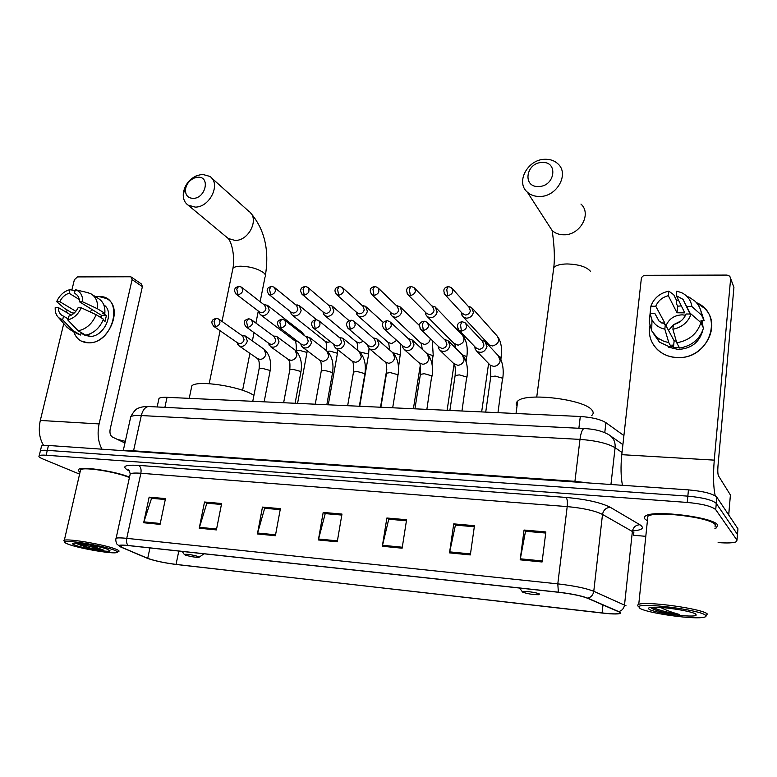 <?xml version="1.0" encoding="UTF-8"?>
<svg xmlns="http://www.w3.org/2000/svg" width="777" height="777" viewBox="0 0 777 777"><rect width="100%" height="100%" fill="white"/><g stroke="black" fill="none" stroke-linecap="round" stroke-linejoin="round"><path stroke-width="1.17" d="M158.693 399.854L159.003 398.397C160.198 397.513 162.879 397.154 167.045 397.329L580.302 416.491C591.928 417.278 600.466 419.337 605.914 422.669L623.912 435.596M737.839 530.05L737.946 528.807L716.831 497.193C713.063 493.716 703.603 491.268 688.441 489.879L48.456 445.474C44.843 445.24 42.541 445.406 41.56 445.988L41.317 447.008M718.123 542.569C727.34 543.288 733.439 543.006 736.402 541.705L736.994 540.161L715.724 509.663L716.277 503.418C712.499 499.99 703.02 497.571 687.839 496.144L47.29 450.349C43.677 450.106 41.375 450.262 40.394 450.825L40.161 451.816L40.394 450.825C41.375 450.262 43.677 450.106 47.29 450.349L687.839 496.144C703.02 497.571 712.499 499.99 716.277 503.418L737.47 534.479L716.277 503.418L716.831 497.193M717.569 524.931C713.859 517.229 653.855 509.741 645.706 515.841C644.075 516.763 643.851 517.851 645.017 519.094L647.086 520.629L645.017 519.094C643.851 517.851 644.075 516.763 645.706 515.841C653.855 509.741 713.859 517.229 717.569 524.931L716.53 527.816L717.569 524.931M129.516 477.127C115.54 471.357 82.343 466.219 78.827 469.269C77.768 469.939 78.176 470.881 80.06 472.086C78.176 470.881 77.768 469.939 78.827 469.269C82.343 466.219 115.54 471.357 129.516 477.127M619.541 612.14L619.327 613.461C616.598 614.131 610.848 613.985 602.088 613.024L176.058 564.413C164.044 562.83 154.594 560.809 147.727 558.342L121.299 547.115C119.454 546.318 118.968 545.755 119.823 545.425L128.36 545.58L558.537 592.278C571.454 593.813 581.041 595.774 587.276 598.144L619.541 612.14M620.124 612.208L587.839 598.193C581.449 595.755 571.629 593.754 558.381 592.171L128.069 545.473C119.532 544.658 117.016 545.133 120.532 546.921L147.28 558.284C154.322 560.809 164.005 562.888 176.311 564.5L610.062 613.811C618.531 614.267 621.882 613.733 620.124 612.208M737.373 535.693L737.946 528.807M714.918 528.496L716.53 527.816L714.918 528.496M633.566 535.275L645.464 536.295M715.724 509.663C711.936 506.293 702.447 503.884 687.237 502.437L46.125 455.225C42.502 454.972 40.21 455.128 39.229 455.672C38.199 456.41 39.423 457.517 42.89 458.974L79.594 474.125M199.233 528.224L204.516 502.01L221.63 503.506L216.404 529.914L199.233 528.224L199.466 527.33L216.589 529.011M143.667 522.756L149.145 497.154L165.491 498.581L160.072 524.368L143.667 522.756L143.9 521.872L160.256 523.484M382.333 546.26L386.878 518.006L406.594 519.735L402.136 548.203L382.333 546.26L382.527 545.289L402.292 547.222M449.514 552.874L453.749 523.873L474.465 525.689L470.338 554.924L449.514 552.874L449.698 551.874L470.473 553.914M520.172 559.828L524.057 530.04L545.862 531.954L542.084 561.985L520.172 559.828L520.337 558.809L542.21 560.955M257.41 533.954L262.471 507.09L280.39 508.663L275.398 535.722L257.41 533.954L257.624 533.032L275.573 534.79M318.376 539.957L323.193 512.422L341.977 514.073L337.237 541.812L318.376 539.957L318.58 539.015L337.403 540.86M204.516 502.01L207.236 503.214L221.435 504.467L206.837 503.185L199.466 527.33M149.145 497.154L152.001 498.348L165.297 499.524L151.573 498.31L143.9 521.872M386.878 518.006L389.073 519.24L406.429 520.775L388.743 519.211L382.527 545.289M453.749 523.873L455.72 525.116L474.32 526.757L455.429 525.087L449.698 551.874M524.057 530.04L525.786 531.293L545.716 533.051L525.524 531.264L520.337 558.809M262.471 507.09L265.035 508.313L280.206 509.644L264.656 508.275L257.624 533.032M323.193 512.422L325.582 513.646L341.802 515.073L325.223 513.616L318.58 539.015M696.435 302.651C724.97 314.219 709.43 359.79 677.359 357.507C659.741 357.41 646.435 341.773 649.815 325.874C648.29 335.441 651.039 343.541 658.061 350.174C663.354 354.778 669.793 357.216 677.359 357.507C704.302 359.401 722.969 324.737 704.185 308.051L696.435 302.651M715.209 495.804C713.364 487.422 713.053 475.534 714.257 460.13L730.633 278.642L729.788 276.204L726.99 275.077L645.425 275.301C643.133 275.524 641.763 276.68 641.307 278.788L621.794 454.681L714.257 460.13M622.455 485.295C620.813 476.796 620.6 466.588 621.794 454.681M676.495 300.34L678.447 300.019L676.495 300.34M730.642 278.467L733.925 287.364L717.958 466.21C717.618 470.988 717.793 474.193 718.482 475.835L730.409 494.978L728.729 515.015M689.364 312.529L689.85 312.723M664.393 324.252L664.811 322.989L655.759 306.255C658.08 300.806 662.266 297.29 668.327 295.687L676.99 312.781L684.76 312.859L676.34 295.726L683.002 299.33L690.481 314.034M700.903 322.61L691.112 314.044L686.101 313.986C683.76 319.522 679.516 323.067 673.377 324.64L672.901 329.263L676.738 342.774L679.584 348.057C691.851 345.92 699.824 339.277 703.486 328.127L700.903 322.61C697.183 333.877 689.131 340.598 676.738 342.774M665.986 325.757C668.939 318.881 674.329 315.239 682.148 314.84L685.567 315.239M655.759 306.255L650.883 306.216C653.884 298.135 659.858 293.114 668.803 291.142L673.717 294.736L676.553 300.466L676.262 303.38L677.661 306.187L681.342 305.895M702.797 330.342C699.485 342.298 691.277 348.679 678.166 349.465L668.589 347.164M679.477 347.863L673.445 347.513L672.018 344.91L671.707 347.882L659.44 342.103L653.787 334.013M676.301 341.22L674.135 340.802L665.316 324.524L664.84 329.147L668.783 342.608L671.707 347.882M668.783 342.608L663.908 341.307L658.682 338.587L656.41 336.8L651.68 330.779L649.232 321.931L650.087 313.617L654.962 313.675L659.129 321.222M691.112 314.044C688.072 322.28 682.002 327.36 672.901 329.263M664.84 329.147C658.974 327.836 654.69 324.757 651.99 319.901L650.087 313.617L650.883 306.216M665.316 324.524L659.11 321.212L654.962 313.675M668.803 291.142L668.327 295.687M702.068 320.755L703.088 327.272M702.33 325.65L702.253 323.485L700.961 320.746L704.195 320.784L701.612 315.19L691.851 306.526L686.849 306.497M700.815 310.683L704.195 320.784M688.713 296.872L695.192 301.33C699.028 305.157 701.165 309.78 701.612 315.19M676.34 295.726L676.806 291.171L681.652 292.706C687.538 295.629 690.938 300.233 691.851 306.526M668.531 330.448L673.348 324.883M673.785 324.543L680.963 320.979M677.661 306.187L676.99 312.781M702.253 323.485L701.31 323.475M674.135 340.802L673.445 347.513M664.811 322.989L661.47 322.941M639.539 608.051C644.434 612.451 689.053 619.24 702.204 617.54C705.574 617.171 706.711 616.452 705.613 615.374C701.291 609.955 639.112 602.088 638.908 606.837L639.539 608.051M638.189 606.381L637.528 605.098L638.189 606.381M706.011 615.918L707.323 614.015C703.515 608.915 646.309 600.912 638.752 604.351L637.528 605.098M715.054 526.932L715.248 524.747C711.703 517.531 655.555 510.518 647.882 516.229L638.752 604.351M695.91 614.306C693.405 611.217 660.197 606.128 651.126 607.41C648.581 607.701 647.843 608.255 648.882 609.081C652.952 612.946 695.328 618.317 696.173 615.034L695.91 614.306M650.815 607.517L650.835 607.536C652.156 608.925 655.924 610.411 662.169 612.004L679.496 614.481C671.969 612.441 665.656 610.091 660.567 607.449M679.496 614.481C667.909 612.587 658.886 610.188 652.427 607.313M662.169 612.004C657.031 610.605 653.34 609.207 651.116 607.818M542.006 162.49C525.806 162.587 522.241 187.587 538.704 186.499C555.128 186.499 558.498 161.15 542.006 162.49M539.821 196.474C534.838 196.562 530.681 195.124 527.369 192.172C515.394 182.245 527.7 159.304 544.92 159.275C550.184 159.12 554.535 160.654 557.973 163.879C569.551 173.931 556.915 196.717 539.821 196.474M522.698 592.161C527.476 593.832 532.867 594.687 538.849 594.716L539.413 593.997C537.228 592.511 522.426 590.539 522.348 591.724L522.698 592.161M591.695 415.54C593.531 414.005 593.657 412.237 592.055 410.246C584.945 399.329 525.776 392.162 517.696 401.097C515.996 402.544 515.782 404.166 517.035 405.973M197.795 177.234L194.104 178.088C189.19 180.487 186.305 184.295 185.47 189.53C185.324 195.144 187.898 198.096 193.162 198.388C205.769 198.446 210.567 176.136 197.795 177.234M195.231 207.1L188.131 205.157C184.508 202.515 182.896 198.572 183.304 193.337C184.605 185.247 189.054 179.351 196.659 175.66L202.37 174.33L209.839 176.398C221.29 183.45 209.945 207.44 195.231 207.1M185.382 555.089C190.365 556.565 194.862 557.323 198.873 557.381L198.3 556.507C191.841 554.71 187.16 554.001 184.236 554.389L185.382 555.089M253.914 395.435L253.788 395.357C240.996 386.47 197.057 379.759 191.841 385.858L191.239 388.743M461.48 312.49L461.781 314.967L463.403 317.142L466.559 318.182C470.221 317.871 472.503 315.909 473.407 312.315L471.561 307.41L468.337 306.332M462.296 313.374L465.413 315.025C468.065 314.792 469.716 313.374 470.367 310.771L469.026 307.216L452.331 288.655M425.495 312.364L425.874 314.763L427.437 316.773L430.409 317.735C433.984 317.424 436.227 315.491 437.14 311.936L435.285 307.022L432.255 306.031M426.301 313.18L429.186 314.607C431.769 314.384 433.401 312.985 434.061 310.411L432.721 306.847L414.821 288.374M390.452 312.228L390.88 314.549L392.404 316.404L395.192 317.288C398.679 316.977 400.883 315.073 401.806 311.567L399.97 306.643L396.591 305.759M391.229 312.966L393.9 314.209C396.425 313.986 398.018 312.597 398.688 310.062L397.358 306.497L378.331 288.141M356.303 312.063L356.789 314.316L358.255 316.045L360.887 316.861C364.287 316.55 366.453 314.666 367.385 311.208L365.559 306.293L362.169 305.497M357.051 312.723L359.528 313.811C361.985 313.587 363.549 312.228 364.228 309.722L362.908 306.157L342.822 287.927M323.018 311.888L323.543 314.083L324.961 315.685L327.438 316.433C330.759 316.132 332.886 314.277 333.838 310.858L332.022 305.953L328.642 305.244M323.727 312.48L326.019 313.432C328.418 313.209 329.963 311.868 330.643 309.392L329.331 305.837L308.255 287.743M290.569 311.694L291.122 313.85L292.492 315.336L294.833 316.025C298.067 315.734 300.165 313.898 301.126 310.518L299.33 305.623L295.969 305.002M291.22 312.218L293.347 313.063C295.687 312.84 297.202 311.509 297.902 309.071L296.6 305.526L274.592 287.577M258.916 311.499L259.499 313.597L260.81 314.986L263.024 315.627C266.19 315.336 268.25 313.519 269.221 310.188L267.453 305.312L264.277 304.73M259.518 311.956L261.48 312.694C263.772 312.48 265.268 311.169 265.967 308.751L264.685 305.225L241.802 287.441M474.825 346.697L475.155 349.096L476.903 351.418C481.721 353.467 485.081 351.835 486.994 346.532L484.994 341.414L481.565 340.336M475.786 347.698L478.904 349.339C481.614 349.135 483.294 347.707 483.945 345.046L482.498 341.336L466.083 323.786M494.366 412.509L486.169 412.131M438.15 346.134L438.558 348.455L440.248 350.592C444.9 352.496 448.154 350.864 450.019 345.687L448.028 340.559L444.561 339.598M439.102 347.057L441.977 348.465C444.619 348.261 446.26 346.853 446.93 344.221L445.483 340.511L427.806 323.009M458.226 410.829L450.252 410.46M402.447 345.561L402.913 347.805L404.545 349.776C409.042 351.554 412.198 349.922 414.024 344.871L412.033 339.743L408.547 338.879M403.37 346.396L406.021 347.61C408.595 347.406 410.217 346.018 410.887 343.424L409.45 339.714L390.598 322.28M423.018 409.197L415.239 408.838M367.676 344.969L368.181 347.154L369.765 348.98C374.106 350.641 377.175 349.009 378.962 344.075L376.991 338.957L373.484 338.18M368.56 345.726L371.008 346.775C373.514 346.581 375.106 345.202 375.786 342.647L374.359 338.937L354.399 321.6M388.704 407.604L381.118 407.255M333.789 344.376L334.343 346.503L335.868 348.193C340.073 349.747 343.045 348.115 344.794 343.298L342.842 338.199L339.345 337.509M334.634 345.046L336.888 345.969C339.326 345.765 340.899 344.405 341.589 341.89L340.171 338.189L319.172 320.969M355.244 406.05L347.853 405.711M300.767 343.774L301.35 345.852L302.816 347.426C306.886 348.883 309.78 347.251 311.499 342.55L309.576 337.461L306.089 336.859M301.554 344.376L303.632 345.173C306.012 344.978 307.556 343.638 308.255 341.152L306.857 337.461L284.887 320.367M322.62 404.545L315.404 404.205M268.56 343.172L270.581 346.668C274.524 348.038 277.34 346.416 279.03 341.812L277.136 336.742L273.669 336.227M269.289 343.696L271.212 344.405C273.543 344.211 275.058 342.89 275.757 340.423L274.378 336.752L251.495 319.803M290.783 403.069L283.751 402.739M237.15 342.57L239.141 345.93C242.958 347.212 245.707 345.6 247.368 341.093L245.503 336.053L242.162 335.586M237.82 343.026L239.598 343.648C241.861 343.463 243.356 342.152 244.065 339.724L242.715 336.072L218.978 319.26M259.722 401.622L252.855 401.301M98.922 296.542C125 295.357 113.782 344.502 88.024 342.803C80.944 342.356 76.214 338.694 73.834 331.818C75.175 335.994 77.603 339.063 81.109 341.016L88.024 342.803C108.77 344.522 124.223 307.187 106.546 298.543L98.922 296.542L95.707 296.814L98.922 296.542M101.991 449.193C98.106 442.045 97.144 433.615 99.106 423.921L132.1 279.633L131.245 277.039L130.215 276.767L77.486 276.913L74.378 279.72L71.873 290.064M43.609 445.464C39.355 438.451 38.258 430.118 40.307 420.454L63.763 323.572M66.472 312.393L67.065 309.936M131.4 277.146L141.521 284.061L142.385 286.635L110.159 429.254C109.547 433.042 110.305 435.635 112.412 437.043L124.951 442.987M77.078 295.056L75.515 293.842C78.137 295.454 79.468 298.106 79.487 301.816L101.738 315.472L101.476 317.958M96.144 314.704L81.226 307.799L78.059 307.77C75.874 312.16 72.727 314.996 68.638 316.249L67.745 319.92L78.186 330.817L85.664 335.14C93.803 333.401 99.738 328.088 103.477 319.182L96.144 314.704C92.356 323.679 86.373 329.05 78.186 330.817M103.778 304.846C115.414 312.043 103.982 337.548 89.54 336.383L84.013 334.809M88.908 334.324L89.909 334.906L86.276 335.033M85.188 334.868L81.187 332.653L80.623 335.033L76.826 333.537M75.855 311.315L59.761 301.661L56.663 301.641L64.578 308.459L72.076 312.917L74.242 313.034M68.017 318.813L63.529 316.181L62.646 319.842L73.125 330.711L80.623 335.033M73.125 330.711L69.794 329.497L65.627 325.718M81.226 307.799C78.254 314.345 73.766 318.385 67.745 319.92M62.646 319.842L58.673 317.706C56.099 315.239 54.953 311.849 55.216 307.537L58.324 307.566L71.222 315.209M56.663 301.641C59.596 295.192 64.035 291.19 69.979 289.617L69.095 293.24L79.303 299.524M74.786 290.744L69.979 289.617M63.529 316.181L62.383 315.676C59.674 314.054 58.324 311.354 58.324 307.566M59.761 301.661C61.937 297.319 65.045 294.512 69.095 293.24M103.088 320.173L105.041 321.357L106.4 315.53L102.778 313.306L104.846 313.325L97.533 308.799L82.653 301.835L79.487 301.816M91.948 294.444L98.456 298.553C103.195 301.534 105.322 306.468 104.846 313.325M87.315 292.531L91.142 293.929C95.901 296.931 98.028 301.894 97.533 308.799M74.184 293.259L75.505 289.743C80.439 291.492 82.828 295.522 82.653 301.835M89.734 311.742L92.57 309.838M100.029 317.084L101.738 315.734M106.4 315.53L101.738 315.472M70.144 544.881C81.74 548.795 109.839 553.612 116.006 552.748C118.842 552.389 117.783 551.34 112.811 549.611C99.874 544.998 64.219 539.442 64.821 542.113C64.714 542.754 66.492 543.667 70.144 544.881M118.56 551.583C119.911 551.029 118.415 549.999 114.083 548.504C101.67 544.055 67.55 538.432 64.336 540.287L64.345 541.394M106.566 548.921C98.708 546.153 77.914 542.55 73.582 543.201C71.513 543.482 72.387 544.269 76.204 545.551C85.8 548.834 110.149 552.602 110.004 550.776L106.566 548.921M75.505 543.152L91.142 548.368L103.885 550.233L89.083 544.813M125.32 441.326L117.327 439.374M129.419 477.583C117.259 472.066 84.023 466.695 80.614 469.687L80.293 471.076M103.885 550.233L78.555 543.346M91.142 548.368C84.295 546.561 79.196 544.832 75.855 543.162M604.768 432.634L605.914 422.669M578.884 428.273L580.302 416.491M164.889 407.352L167.045 397.329M688.441 489.879L687.237 502.437M48.456 445.474L46.125 455.225M622.037 452.486L615.093 447.698L610.945 484.498M584.78 428.564L584.003 428.525C594.308 428.991 602.622 431.099 608.974 434.819C613.471 437.645 615.51 441.938 615.093 447.698C607.682 443.356 595.978 440.588 579.982 439.393L574.931 481.332L588.558 482.944M149.786 406.594L584.003 428.525C582.187 429.419 580.846 433.042 579.982 439.393L141.297 415.54L133.547 450.815L574.931 481.332L574.825 481.993M123.242 450.66L130.779 416.715C133.702 411.305 136.431 408.391 138.966 407.964C140.899 407.041 144.017 406.556 148.31 406.517C144.998 407.187 142.657 410.198 141.297 415.54C135.829 415.268 132.323 415.666 130.779 416.715L130.381 418.521M125.825 450.845L133.547 450.815L133.401 451.369M602.088 613.024L602.991 604.904M128.069 545.473C126.632 543.851 126.185 541.472 126.748 538.344L557.799 583.877C574.018 585.771 586.004 588.238 593.774 591.287L626.058 605.807M633.605 534.887L633.857 532.556L632.361 531.487L602.505 514.432C594.959 510.712 583.187 508.1 567.2 506.594L140.87 473.261C135.295 472.843 131.75 473.047 130.235 473.853L129.914 475.301M618.842 611.538C622.056 610.635 623.95 608.449 624.523 604.972L632.361 531.487C633.226 527.233 635.741 524.98 639.898 524.747C644.852 528.059 642.365 530.118 632.439 530.934M129.72 471.28L127.515 470.027C121.649 466.219 125.359 464.665 138.646 465.374L566.142 497.435C567.278 498.941 567.637 502 567.2 506.594L557.799 583.877L558.381 592.171M115.86 539.219L116.113 538.228C117.589 537.733 121.134 537.771 126.748 538.344L140.87 473.261C141.482 469.366 140.734 466.744 138.646 465.374M566.142 497.435C586.227 499.281 600.971 502.583 610.363 507.342C606.05 507.614 603.438 509.984 602.505 514.432L593.774 591.287C593.152 594.92 591.171 597.231 587.839 598.193M610.363 507.342L639.898 524.747M736.994 540.161L737.47 534.479M120.027 546.678L116.754 543.929C115.724 541.171 115.511 539.277 116.113 538.228L130.235 473.853C129.205 470.328 128.574 468.929 128.322 469.629L129.303 470.58L127.515 470.027M121.299 547.115L121.717 545.182M147.727 558.342L149.932 547.921M176.058 564.413L178.797 551.048M728.69 514.947L730.409 494.978M733.925 287.364L730.633 278.642M548.3 224.592L552.146 230.536C555.302 233.391 559.246 234.809 563.976 234.79C580.166 235.246 591.987 213.782 580.963 204.069M553.331 270.901L553.778 267.531C555.953 265.278 560.382 264.083 567.064 263.947C578.71 264.345 586.509 266.793 590.462 271.29M232.537 270.27L232.954 268.259C234.188 266.948 236.82 266.258 240.86 266.2C250.262 266.55 257.828 268.716 263.558 272.698C265.549 274.388 266.035 275.854 265.015 277.098L260.149 301.699M226.709 237.228L228.205 238.471L235.062 240.423C249.223 240.938 259.839 218.143 248.747 211.237L211.567 177.943M444.182 293.483L445.338 295.017C441.258 287.83 446.814 286.995 448.242 286.587L446.756 289.559L447.698 295.784C452.651 294.298 453.914 291.608 451.466 287.704L448.562 286.587M500.942 359.586L501.029 357.449L498.941 356.284M488.141 343.784L489.228 344.959L492.608 345.988C498.669 343.997 500.116 340.588 496.95 335.761L472.727 308.712M463.121 314.267L445.338 295.017L447.698 295.784M407.129 293.696L408.158 294.91C403.982 287.539 409.664 286.975 410.926 286.548L409.362 289.481L410.382 295.619C415.268 294.114 416.491 291.433 414.054 287.587L411.266 286.538M466.122 361.538L466.588 356.536L462.412 354.836M453.914 343.298L458.071 345.211C464.063 343.191 465.481 339.802 462.305 335.042L436.324 308.09M427.029 313.918L408.158 294.91L410.382 295.619M371.076 293.842L371.979 294.813C368.978 290.355 369.862 287.587 374.611 286.509L372.979 289.394L374.058 295.454C378.875 293.929 380.079 291.268 377.661 287.48L374.97 286.499M432.002 364.122L432.983 355.643L427.039 353.681M420.512 342.793L424.388 344.454C427.758 343.968 429.759 342.035 430.38 338.636M391.87 313.568L371.979 294.813L374.058 295.454M335.965 293.929L336.752 294.706C334.974 292.239 334.547 290.345 335.47 289.034C335.421 288.199 336.694 287.344 339.267 286.47L337.568 289.326L338.714 295.299C343.453 293.755 344.629 291.113 342.23 287.393L339.636 286.46M398.465 367.851L400.194 354.768L392.773 352.729M387.908 342.259L391.521 343.716L396.678 340.355M357.614 313.228L336.752 294.706L338.714 295.299M301.767 293.988L302.438 294.6C300.631 292.142 300.184 290.268 301.097 288.986C301.039 288.17 302.292 287.315 304.846 286.431L303.079 289.248L304.283 295.143C308.964 293.58 310.12 290.967 307.741 287.296L305.235 286.422M359.722 406.264L368.473 355.06L368.191 353.923L359.547 351.932M356.08 341.715L359.44 342.997L363.296 341.258M324.213 312.888L302.438 294.6L304.283 295.143M268.444 294.007L269.007 294.493C267.181 292.045 266.715 290.19 267.609 288.947C267.521 288.15 268.755 287.296 271.319 286.392L269.493 289.17L270.755 294.998C275.359 293.415 276.495 290.821 274.145 287.218L271.717 286.392M328.273 404.807L337.276 354.244L336.936 353.098L329.875 351.117L327.311 351.301M324.98 341.161L327.797 342.298L330.41 341.657M291.647 312.558L269.007 294.493L270.755 294.998M235.955 293.997L236.431 294.386C234.576 291.938 234.091 290.112 234.975 288.898C234.868 288.112 236.101 287.267 238.656 286.363L236.762 289.102L238.083 294.852C242.618 293.259 243.735 290.685 241.414 287.14L239.063 286.354M297.572 403.38L306.808 353.448L306.41 352.282L299.359 350.32L296.134 350.951M294.6 340.608L297.882 341.579M303.147 334.576L301.369 331.779L267.978 305.72M259.877 312.228L236.431 294.386L238.083 294.852M457.838 328.7L459.1 330.351C454.798 323.057 460.635 322.047 462.033 321.756L460.518 324.883L461.441 331.119C466.54 329.623 467.783 326.855 465.18 322.824L462.354 321.756M497.97 412.674L502.583 378.214L495.153 376.078L490.763 376.758L490.646 377.583M489.248 364.19L490.394 365.375L493.822 366.404C497.299 365.986 499.426 364.073 500.223 360.664L498.251 355.662L486.208 342.715M476.641 348.591L459.1 330.351L461.441 331.119M420.066 328.477L421.173 329.759C416.763 322.64 422.533 321.542 423.97 321.222L422.367 324.31L423.368 330.458C428.389 328.933 429.613 326.194 427.02 322.222L424.31 321.222M461.965 411.004L466.724 377L459.304 374.883L455.128 375.524L455.011 376.311M453.622 363.422L457.857 365.336C461.247 364.918 463.335 363.024 464.141 359.664L462.179 354.652L449.096 341.627M439.85 347.775L421.173 329.759L423.368 330.458M383.323 328.185L384.285 329.176C381.099 324.728 381.993 321.901 386.956 320.707L385.275 323.747L386.344 329.817C391.287 328.273 392.482 325.544 389.908 321.649L387.315 320.707M426.874 409.382L431.759 375.815L424.359 373.727L420.406 374.329L420.289 375.077M418.89 362.645L422.814 364.287C426.117 363.879 428.176 362.014 428.991 358.692L427.029 353.681L412.966 340.617M404.021 346.979L384.285 329.176L386.344 329.817M347.562 327.836L348.378 328.603C346.532 326.078 346.066 324.164 346.989 322.873C346.95 321.979 348.261 321.095 350.932 320.211L349.174 323.203L350.31 329.195C355.186 327.632 356.352 324.922 353.807 321.086L351.301 320.211M392.686 407.789L397.921 375.767L397.688 374.66L390.297 372.591L386.538 373.164L386.422 373.873M385.013 361.849L388.646 363.277C391.87 362.859 393.9 361.023 394.735 357.741L392.783 352.739L377.797 339.666M369.124 346.192L348.378 328.603L350.31 329.195M312.743 327.447L313.422 328.049C311.548 325.534 311.062 323.65 311.965 322.387C311.898 321.513 313.199 320.629 315.86 319.726L314.044 322.678L315.239 328.584C320.037 327 321.183 324.32 318.667 320.551L316.258 319.726M359.343 406.245L364.753 374.66L364.452 373.523L357.08 371.484L353.506 372.028L353.389 372.698M351.962 361.033L355.332 362.276C358.488 361.878 360.479 360.052 361.324 356.818L359.392 351.826L343.541 338.772M335.12 345.435L313.422 328.049L315.239 328.584M278.807 327.039L279.38 327.496C277.476 325.039 276.971 323.183 277.855 321.921C277.739 321.086 279.03 320.192 281.721 319.25L279.827 322.164L281.089 327.991C285.819 326.398 286.936 323.737 284.45 320.027L282.129 319.25M326.826 404.739L332.391 373.572L332.032 372.426L324.679 370.406L321.28 370.92L321.163 371.552M319.716 360.227L322.843 361.315C325.922 360.907 327.884 359.11 328.739 355.915L326.826 350.942L310.169 337.927M301.962 344.677L279.38 327.496L281.089 327.991M245.736 326.602L246.212 326.962C244.289 324.514 243.764 322.678 244.629 321.455C244.512 320.619 245.785 319.735 248.465 318.784L246.513 321.659L247.824 327.418C252.476 325.806 253.584 323.174 251.126 319.522L248.883 318.784M295.114 403.263L300.816 372.513L300.388 371.357L293.065 369.357L289.831 369.833L289.714 370.435M288.228 359.411L291.142 360.363C294.153 359.974 296.086 358.197 296.94 355.031L295.056 350.077L277.642 337.121M269.638 343.949L246.212 326.962L247.824 327.418M213.5 326.155L213.889 326.437C211.936 323.99 211.402 322.173 212.267 320.988C212.092 320.211 213.354 319.328 216.055 318.337L214.044 321.173L215.404 326.855C219.998 325.233 221.076 322.63 218.667 319.036L216.482 318.337M264.151 401.826L270.007 371.474L269.512 370.308L262.208 368.327L259.12 368.784L259.013 369.347M257.488 358.605L260.198 359.44C263.141 359.052 265.044 357.294 265.919 354.176L264.054 349.242L245.93 336.354M238.102 343.23L213.889 326.437L215.404 326.855M40.307 420.454L99.106 423.921M142.385 286.635L132.1 279.633M157.148 406.963L159.003 398.397M41.56 445.988L39.229 455.672M610.8 436.111L622.911 444.619M619.327 613.461L619.473 612.091M683.002 299.33L690.083 314.025M656.41 336.8L659.44 342.103M651.99 319.901L651.68 330.779M695.201 613.83L696.173 615.034M536.742 397.018L553.778 267.531C555.254 254.914 553.564 240.083 552.146 230.536L527.369 192.172M517.696 401.097L516.015 413.51M522.348 591.724L519.57 588.043M265.433 275.077C269.454 249.883 264.501 229.147 250.553 212.879M185.47 189.53L183.304 193.337M194.104 178.088L196.659 175.66M222.008 321.406L232.954 268.259C235.052 257.537 232.032 242.647 228.205 238.471L188.131 205.157M242.599 390.316L249.912 353.37M252.379 340.938L254.021 332.624M255.915 323.067L258.304 311.033M199.359 557.051L204.021 553.787M191.841 385.858L189.219 398.358M184.236 554.389L182.236 551.427M209.178 383.673L220.085 330.73M498.222 337.276C501.282 342.706 502.282 349.504 501.214 357.692M489.296 346.027L489.228 344.959L463.403 317.142M461.936 312.985L461.781 314.967M481.653 411.917L488.597 363.519M468.308 306.41L468.987 306.371M463.451 336.295C466.831 341.676 467.948 348.523 466.822 356.837M455.487 347.989L454.875 344.269L427.437 316.773M425.893 312.772L425.874 314.763M447.105 410.314L454.108 363.966M432.002 306.109L432.867 306.07M432.255 340.443L433.275 356.002M422.251 349.242L421.367 343.589L392.404 316.404M390.792 312.548L390.88 314.549M413.393 408.751L420.231 365.744M419.454 325.544L400.883 307.537M396.658 305.827L397.678 305.779M400.485 343.793L400.543 355.196M389.695 350.048L388.655 342.919L358.255 316.045M356.585 312.315L356.789 314.316M380.507 407.226L386.781 369.463M383.44 322.601L366.365 307.032M362.228 305.546L363.393 305.487M369.026 348.368L368.589 354.399M357.838 350.544C357.692 345.784 357.323 343.026 356.721 342.259L324.961 315.685M323.242 312.072L323.543 314.083M349.116 320.687L332.731 306.556M328.671 305.274L329.982 305.215M337.81 349.747L337.393 353.622M326.68 350.825C326.69 345.454 326.311 342.375 325.544 341.608L292.492 315.336M290.734 311.83L291.122 313.85M316.579 319.745L299.941 306.128M295.959 305.002L297.397 304.943M301.952 332.245L304.788 335.849M307.216 350.767L306.925 352.855M296.192 351.01L296.222 350.845C296.435 345.299 296.056 342.016 295.085 340.977L260.81 314.986M259.013 311.577L259.499 313.597M264.063 304.739L265.617 304.681M499.63 357.255C502.836 362.84 503.884 369.901 502.768 378.438M485.722 412.111L490.763 376.758L490.394 365.375L476.903 351.418M475.339 347.241L475.155 349.096M481.653 340.433L482.216 340.365M463.403 355.953C466.958 361.48 468.142 368.589 466.958 377.282M449.873 410.441L455.128 375.524C455.856 364.432 453.991 365.112 454.623 364.394L440.248 350.592M438.616 346.581L438.558 348.455M444.658 339.695L445.415 339.607M428.098 354.73C431.993 360.188 433.304 367.336 432.061 376.155M414.937 408.819L420.406 374.329C420.561 368.133 420.347 364.5 419.765 363.432L404.545 349.776M402.855 345.92L402.913 347.805M408.644 338.976L409.576 338.869M393.706 353.584C397.902 358.964 399.349 366.132 398.038 375.058M380.876 407.245L386.538 373.164C386.742 367.239 386.48 363.685 385.761 362.48L369.765 348.98M368.016 345.26L368.181 347.154M373.582 338.267L374.669 338.15M360.178 352.505C364.656 357.808 366.22 364.976 364.869 373.99M347.659 405.701L353.506 372.028C353.758 366.375 353.457 362.878 352.612 361.548L335.868 348.193M334.071 344.599L334.343 346.503M339.423 337.577L340.666 337.451M327.496 351.476C332.235 356.711 333.906 363.859 332.507 372.941M315.248 404.195L321.28 370.92C321.484 365.025 321.144 361.596 320.26 360.635L302.816 347.426M300.981 343.939L301.35 345.852M306.138 336.897L307.507 336.771M295.629 350.514C300.602 355.662 302.37 362.801 300.932 371.911M283.634 402.729L289.831 369.833C290.423 358.479 288.471 361.227 288.694 359.741L270.581 346.668M268.716 343.279L269.182 345.211M273.689 336.237L275.194 336.111M264.53 349.592C269.726 354.662 271.591 361.771 270.114 370.911M252.768 401.301L259.12 368.784C259.829 358.644 257.76 360.052 257.877 358.867L239.141 345.93M237.247 342.628L237.791 344.58M242.045 335.596L243.667 335.46M81.08 333.119L84.46 335.062M69.794 329.497L77.311 333.819M58.673 317.706L67.482 327.845M75.505 289.743L88.52 292.812M109.664 550.262L110.004 550.776M80.614 469.687L64.336 540.287M64.821 542.113L63.86 540.666"/></g></svg>
